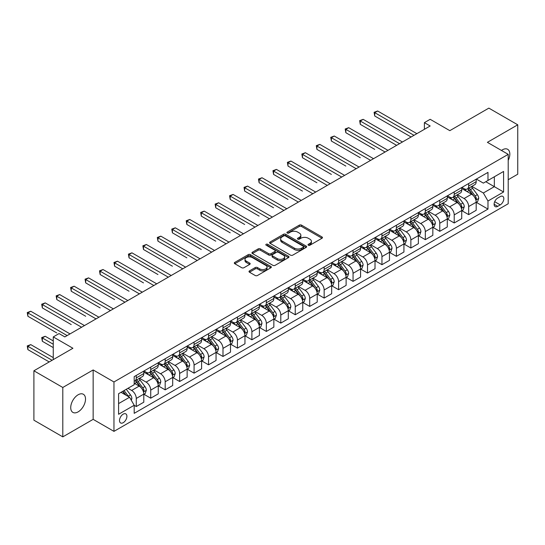 <?xml version="1.0" encoding="UTF-8"?>
<svg xmlns="http://www.w3.org/2000/svg" width="545" height="545" viewBox="0 0 545 545"><rect width="100%" height="100%" fill="white"/><g stroke="black" fill="none" stroke-linecap="round" stroke-linejoin="round"><path stroke-width="0.82" d="M308.347 245.216A1.124 0.647 0 0 0 309.935 245.216L321.993 238.254A1.608 0.927 0 0 0 322.463 237.6A1.608 0.927 0 0 0 321.993 236.946L301.562 225.153A1.608 0.927 0 0 0 299.294 225.153L287.235 232.116A1.124 0.647 0 0 0 286.908 232.572A1.124 0.647 0 0 0 287.235 233.028A1.124 0.647 0 0 0 288.823 233.028L290.383 232.129A5.137 2.963 0 0 1 297.652 232.129L299.348 233.11A5.137 2.963 0 0 1 300.854 235.208A5.137 2.963 0 0 1 299.348 237.307L297.788 238.206A1.124 0.647 0 0 0 297.461 238.669A1.124 0.647 0 0 0 297.788 239.126A1.124 0.647 0 0 0 299.382 239.126L300.942 238.226A5.137 2.963 0 0 1 308.204 238.226L309.907 239.207A5.137 2.963 0 0 1 311.406 241.306A5.137 2.963 0 0 1 309.907 243.397L308.347 244.303A1.124 0.647 0 0 0 308.014 244.76A1.124 0.647 0 0 0 308.347 245.216L308.347 244.303M78.119 411.877A10.464 6.043 120 0 0 84.959 402.653A10.464 6.043 120 0 0 83.351 394.267A10.464 6.043 120 0 0 78.119 394.784A10.464 6.043 120 0 0 71.286 404.008A10.464 6.043 120 0 0 72.887 412.395A10.464 6.043 120 0 0 78.119 411.877M508.213 160.353A10.464 6.043 120 0 0 507.661 149.296A10.464 6.043 120 0 0 502.429 149.814A10.464 6.043 120 0 0 501.455 150.454M123.211 422.688A5.232 3.018 120 0 0 126.631 418.076A5.232 3.018 120 0 0 125.827 413.887A5.232 3.018 120 0 0 123.211 414.145A5.232 3.018 120 0 0 119.791 418.758A5.232 3.018 120 0 0 120.595 422.947A5.232 3.018 120 0 0 123.211 422.688M249.474 270.885A1.608 0.927 0 0 0 249.004 271.539A1.608 0.927 0 0 0 249.474 272.193L255.203 275.504A1.608 0.927 0 0 0 257.472 275.504L270.865 267.772A1.608 0.927 0 0 0 271.335 267.118A1.608 0.927 0 0 0 270.865 266.464L250.441 254.672A1.608 0.927 0 0 0 248.173 254.672L234.779 262.404A1.608 0.927 0 0 0 234.309 263.058A1.608 0.927 0 0 0 234.779 263.712L241.701 267.711A1.608 0.927 0 0 0 243.969 267.711L249.699 264.4A1.608 0.927 0 0 0 250.169 263.746A1.608 0.927 0 0 0 249.699 263.092L246.265 261.109A4.292 2.48 0 0 1 245.012 259.352A4.292 2.48 0 0 1 247.662 257.063A4.292 2.48 0 0 1 252.342 257.601L265.79 265.367A4.292 2.48 0 0 1 267.043 267.118A4.292 2.48 0 0 1 264.393 269.407A4.292 2.48 0 0 1 259.713 268.869L257.472 267.575A1.608 0.927 0 0 0 255.203 267.575L249.474 270.885L249.474 272.193M508.213 179.721L517.75 174.209L517.75 124.812L488.845 108.128L449.823 130.657L430.169 119.307L424.392 122.645L430.169 125.984L64.828 336.912L59.044 333.574L53.267 336.912L53.267 359.611M62.804 387.475L62.804 436.872L93.154 419.35L93.154 369.953L62.804 387.475L33.899 370.791L72.921 348.262L53.267 336.912M93.154 369.953L113.96 381.97L508.213 154.351L508.213 203.748L113.96 431.368L113.96 381.97M517.75 124.812L487.4 142.334L508.213 154.351M290.499 255.128A1.608 0.927 0 0 0 292.767 255.128L306.161 247.396A1.608 0.927 0 0 0 306.631 246.742A1.608 0.927 0 0 0 306.161 246.088L285.73 234.296A1.608 0.927 0 0 0 283.461 234.296L270.075 242.021A1.608 0.927 0 0 0 269.605 242.682A1.608 0.927 0 0 0 270.075 243.336L290.499 255.128M266.607 245.461A1.124 0.647 0 0 1 267.745 245.618L267.745 244.283L288.516 256.273A1.608 0.927 0 0 1 288.986 256.927A1.608 0.927 0 0 1 288.516 257.587L275.123 265.32A1.608 0.927 0 0 1 272.854 265.32L252.424 253.52L258.153 250.237L258.153 248.902L252.424 252.212A1.608 0.927 0 0 0 251.953 252.866A1.608 0.927 0 0 0 252.424 253.52L252.424 252.212M258.153 250.237A1.608 0.927 0 0 1 260.428 250.237L260.428 248.902A1.608 0.927 0 0 0 258.153 248.902M260.428 248.902L268.712 253.684A1.608 0.927 0 0 0 270.981 253.684L274.782 251.49A1.608 0.927 0 0 0 275.252 250.836A1.608 0.927 0 0 0 274.782 250.182L266.158 245.202A1.124 0.647 0 0 1 265.831 244.746A1.124 0.647 0 0 1 266.519 244.146A1.124 0.647 0 0 1 267.745 244.283M62.804 436.872L33.899 420.188L33.899 370.791M500.235 196.602L497.694 198.073A5.069 2.929 120 0 0 494.376 202.542A5.069 2.929 120 0 0 495.16 206.603A5.069 2.929 120 0 0 497.694 206.351L500.235 204.879A5.069 2.929 120 0 0 503.546 200.417A5.069 2.929 120 0 0 502.769 196.357A5.069 2.929 120 0 0 500.235 196.602M476.357 179.08L483.354 183.12L487.979 180.45L487.979 172.377L134.193 376.629L134.193 384.709L118.585 393.715L118.585 414.275L134.193 405.269L134.193 413.342L487.979 209.089L487.979 201.01L483.354 192.998L471.861 186.363M487.979 180.45L503.587 171.443L503.587 191.997L487.979 201.01M93.154 419.35L113.96 431.368M424.392 122.645L424.392 129.322M485.779 181.717L494.335 186.662L494.335 176.778L503.587 171.443M483.354 192.998L494.335 186.662L503.587 191.997M118.585 403.6L129.567 397.257L121.017 392.318M134.193 405.33L136.277 406.536L136.277 398.456A6.54 3.774 -120 0 0 131.652 390.445L127.952 388.312M136.277 406.536L143.791 402.196L143.791 394.117A6.54 3.774 -120 0 0 139.166 386.112L134.193 383.237M143.962 394.287L150.727 398.191L150.727 390.111A6.54 3.774 -120 0 0 146.101 382.106L139.465 378.271M150.727 398.191L158.241 393.851L158.241 385.778A6.54 3.774 -120 0 0 153.615 377.767L143.791 372.092M158.418 385.942L165.183 389.845L165.183 381.772A6.54 3.774 -120 0 0 160.557 373.761L153.915 369.926M165.183 389.845L172.697 385.506L172.697 377.433A6.54 3.774 -120 0 0 168.071 369.421L158.241 363.747M172.867 377.596L179.632 381.5L179.632 373.427A6.54 3.774 -120 0 0 175.006 365.416L168.364 361.58M179.632 381.5L187.146 377.167L187.146 369.088A6.54 3.774 -120 0 0 182.521 361.076L172.697 355.401M187.323 369.258L194.081 373.161L194.081 365.082A6.54 3.774 -120 0 0 189.456 357.07L182.82 353.242M194.081 373.161L201.596 368.822L201.596 360.742A6.54 3.774 -120 0 0 196.977 352.731L187.146 347.063M201.773 360.913L208.537 364.816L208.537 356.737A6.54 3.774 -120 0 0 203.912 348.732L197.27 344.896M208.537 364.816L216.052 360.477L216.052 352.397A6.54 3.774 -120 0 0 211.426 344.392L201.596 338.718M216.222 352.567L222.987 356.471L222.987 348.398A6.54 3.774 -120 0 0 218.361 340.387L211.726 336.551M222.987 356.471L230.501 352.131L230.501 344.059A6.54 3.774 -120 0 0 225.875 336.047L216.052 330.372M230.678 344.222L237.443 348.126L237.443 340.053A6.54 3.774 -120 0 0 232.817 332.041L226.175 328.206M237.443 348.126L244.957 343.793L244.957 335.713A6.54 3.774 -120 0 0 240.331 327.702L230.501 322.027M245.127 335.877L251.892 339.787L251.892 331.707A6.54 3.774 -120 0 0 247.267 323.696L240.624 319.861M251.892 339.787L259.406 335.447L259.406 327.368A6.54 3.774 -120 0 0 254.781 319.356L244.957 313.682M259.577 327.538L266.341 331.442L266.341 323.362A6.54 3.774 -120 0 0 261.716 315.351L255.08 311.522M266.341 331.442L273.856 327.102L273.856 319.023A6.54 3.774 -120 0 0 269.237 311.018L259.406 305.343M274.033 319.193L280.798 323.096L280.798 315.017A6.54 3.774 -120 0 0 276.172 307.012L269.53 303.177M280.798 323.096L288.312 318.757L288.312 310.684A6.54 3.774 -120 0 0 283.686 302.673L273.856 296.998M288.482 310.848L295.247 314.751L295.247 306.678A6.54 3.774 -120 0 0 290.621 298.667L283.986 294.831M295.247 314.751L302.761 310.412L302.761 302.339A6.54 3.774 -120 0 0 298.135 294.327L288.312 288.652M302.938 302.502L309.696 306.413L309.696 298.333A6.54 3.774 -120 0 0 305.077 290.322L298.435 286.486M309.696 306.413L317.217 302.073L317.217 293.993A6.54 3.774 -120 0 0 312.592 285.982L302.761 280.307M317.388 294.164L324.152 298.067L324.152 289.988A6.54 3.774 -120 0 0 319.527 281.976L312.885 278.148M324.152 298.067L331.667 293.728L331.667 285.648A6.54 3.774 -120 0 0 327.041 277.637L317.217 271.969M331.837 285.818L338.602 289.722L338.602 281.642A6.54 3.774 -120 0 0 333.976 273.638L327.341 269.802M338.602 289.722L346.116 285.382L346.116 277.303A6.54 3.774 -120 0 0 341.497 269.298L331.667 263.623M346.293 277.473L353.058 281.377L353.058 273.304A6.54 3.774 -120 0 0 348.432 265.292L341.79 261.457M353.058 281.377L360.572 277.037L360.572 268.964A6.54 3.774 -120 0 0 355.946 260.953L346.116 255.278M360.742 269.128L367.507 273.031L367.507 264.959A6.54 3.774 -120 0 0 362.881 256.947L356.239 253.112M367.507 273.031L375.021 268.699L375.021 260.619A6.54 3.774 -120 0 0 370.396 252.608L360.572 246.933M375.198 260.783L381.956 264.693L381.956 256.613A6.54 3.774 -120 0 0 377.338 248.602L370.695 244.773M381.956 264.693L389.477 260.353L389.477 252.274A6.54 3.774 -120 0 0 384.852 244.262L375.021 238.594M389.648 252.444L396.413 256.348L396.413 248.268A6.54 3.774 -120 0 0 391.787 240.256L385.145 236.428M396.413 256.348L403.927 252.008L403.927 243.928A6.54 3.774 -120 0 0 399.301 235.924L389.477 230.249M404.097 244.099L410.862 248.002L410.862 239.929A6.54 3.774 -120 0 0 406.236 231.918L399.601 228.083M410.862 248.002L418.376 243.663L418.376 235.59A6.54 3.774 -120 0 0 413.75 227.578L403.927 221.904M418.553 235.753L425.318 239.657L425.318 231.584A6.54 3.774 -120 0 0 420.692 223.573L414.05 219.737M425.318 239.657L432.832 235.317L432.832 227.245A6.54 3.774 -120 0 0 428.206 219.233L418.376 213.558M433.003 227.408L439.767 231.318L439.767 223.239A6.54 3.774 -120 0 0 435.142 215.227L428.499 211.392M439.767 231.318L447.281 226.979L447.281 218.899A6.54 3.774 -120 0 0 442.656 210.888L432.832 205.213M447.459 219.07L454.217 222.973L454.217 214.894A6.54 3.774 -120 0 0 449.598 206.882L442.956 203.053M454.217 222.973L461.731 218.634L461.731 210.554A6.54 3.774 -120 0 0 457.112 202.549L447.281 196.874M461.908 210.724L468.673 214.628L468.673 206.548A6.54 3.774 -120 0 0 464.047 198.543L457.405 194.708M468.673 214.628L476.187 210.288L476.187 202.215A6.54 3.774 -120 0 0 471.561 194.204L461.731 188.529M461.908 187.425L464.047 188.659A6.54 3.774 -120 0 0 467.317 188.986A6.54 3.774 -120 0 0 468.673 185.995L468.673 183.522M447.459 195.771L449.598 197.004A6.54 3.774 -120 0 0 452.868 197.331A6.54 3.774 -120 0 0 454.217 194.333L454.217 191.867M433.003 204.116L435.142 205.349A6.54 3.774 -120 0 0 438.412 205.676A6.54 3.774 -120 0 0 439.767 202.679L439.767 200.213M418.553 212.461L420.692 213.695A6.54 3.774 -120 0 0 423.962 214.015A6.54 3.774 -120 0 0 425.318 211.024L425.318 208.551M404.097 220.8L406.236 222.04A6.54 3.774 -120 0 0 409.506 222.36A6.54 3.774 -120 0 0 410.862 219.369L410.862 216.896M389.648 229.145L391.787 230.378A6.54 3.774 -120 0 0 395.057 230.705A6.54 3.774 -120 0 0 396.413 227.708L396.413 225.242M375.198 237.491L377.338 238.724A6.54 3.774 -120 0 0 380.608 239.051A6.54 3.774 -120 0 0 381.956 236.053L381.956 233.587M360.742 245.836L362.881 247.069A6.54 3.774 -120 0 0 366.151 247.389A6.54 3.774 -120 0 0 367.507 244.398L367.507 241.925M346.293 254.174L348.432 255.414A6.54 3.774 -120 0 0 351.702 255.734A6.54 3.774 -120 0 0 353.058 252.744L353.058 250.271M331.837 262.52L333.976 263.753A6.54 3.774 -120 0 0 337.246 264.08A6.54 3.774 -120 0 0 338.602 261.082L338.602 258.616M317.388 270.865L319.527 272.098A6.54 3.774 -120 0 0 322.797 272.425A6.54 3.774 -120 0 0 324.152 269.428L324.152 266.961M302.938 279.21L305.077 280.443A6.54 3.774 -120 0 0 308.347 280.77A6.54 3.774 -120 0 0 309.696 277.773L309.696 275.3M288.482 287.549L290.621 288.789A6.54 3.774 -120 0 0 293.891 289.109A6.54 3.774 -120 0 0 295.247 286.118L295.247 283.645M274.033 295.894L276.172 297.134A6.54 3.774 -120 0 0 279.442 297.454A6.54 3.774 -120 0 0 280.798 294.464L280.798 291.991M259.577 304.239L261.716 305.472A6.54 3.774 -120 0 0 264.986 305.8A6.54 3.774 -120 0 0 266.341 302.802L266.341 300.336M245.127 312.585L247.267 313.818A6.54 3.774 -120 0 0 250.536 314.145A6.54 3.774 -120 0 0 251.892 311.147L251.892 308.681M230.678 320.93L232.817 322.163A6.54 3.774 -120 0 0 236.087 322.483A6.54 3.774 -120 0 0 237.443 319.493L237.443 317.02M216.222 329.269L218.361 330.508A6.54 3.774 -120 0 0 221.631 330.829A6.54 3.774 -120 0 0 222.987 327.838L222.987 325.365M201.773 337.614L203.912 338.847A6.54 3.774 -120 0 0 207.182 339.174A6.54 3.774 -120 0 0 208.537 336.176L208.537 333.71M187.316 345.959L189.456 347.192A6.54 3.774 -120 0 0 192.732 347.519A6.54 3.774 -120 0 0 194.081 344.522L194.081 342.056M172.867 354.305L175.006 355.538A6.54 3.774 -120 0 0 178.276 355.858A6.54 3.774 -120 0 0 179.632 352.867L179.632 350.394M158.418 362.643L160.557 363.883A6.54 3.774 -120 0 0 163.827 364.203A6.54 3.774 -120 0 0 165.183 361.212L165.183 358.739M143.962 370.988L146.101 372.221A6.54 3.774 -120 0 0 149.371 372.548A6.54 3.774 -120 0 0 150.727 369.558L150.727 367.085M476.357 202.379L487.979 209.089M467.317 188.986L474.831 184.646A6.54 3.774 -120 0 0 476.187 181.655L476.187 179.182M452.868 197.331L460.382 192.991A6.54 3.774 -120 0 0 461.731 189.994L461.731 187.528M438.412 205.676L445.926 201.337A6.54 3.774 -120 0 0 447.281 198.339L447.281 195.873M423.962 214.015L431.477 209.675A6.54 3.774 -120 0 0 432.832 206.684L432.832 204.212M409.506 222.36L417.02 218.02A6.54 3.774 -120 0 0 418.376 215.03L418.376 212.557M395.057 230.705L402.571 226.366A6.54 3.774 -120 0 0 403.927 223.375L403.927 220.902M380.608 239.051L388.122 234.711A6.54 3.774 -120 0 0 389.477 231.714L389.477 229.247M366.151 247.389L373.666 243.056A6.54 3.774 -120 0 0 375.021 240.059L375.021 237.593M351.702 255.734L359.216 251.395A6.54 3.774 -120 0 0 360.572 248.404L360.572 245.931M337.246 264.08L344.767 259.74A6.54 3.774 -120 0 0 346.116 256.75L346.116 254.277M322.797 272.425L330.311 268.086A6.54 3.774 -120 0 0 331.667 265.088L331.667 262.622M308.347 280.77L315.862 276.431A6.54 3.774 -120 0 0 317.217 273.433L317.217 270.967M293.891 289.109L301.405 284.769A6.54 3.774 -120 0 0 302.761 281.779L302.761 279.306M279.442 297.454L286.956 293.115A6.54 3.774 -120 0 0 288.312 290.124L288.312 287.651M264.986 305.8L272.507 301.46A6.54 3.774 -120 0 0 273.856 298.462L273.856 295.996M250.536 314.145L258.051 309.805A6.54 3.774 -120 0 0 259.406 306.808L259.406 304.342M236.087 322.483L243.601 318.151A6.54 3.774 -120 0 0 244.957 315.153L244.957 312.68M221.631 330.829L229.145 326.489A6.54 3.774 -120 0 0 230.501 323.498L230.501 321.025M207.182 339.174L214.696 334.834A6.54 3.774 -120 0 0 216.052 331.844L216.052 329.371M192.732 347.519L200.247 343.18A6.54 3.774 -120 0 0 201.596 340.182L201.596 337.716M178.276 355.858L185.791 351.525A6.54 3.774 -120 0 0 187.146 348.528L187.146 346.061M163.827 364.203L171.341 359.864A6.54 3.774 -120 0 0 172.697 356.873L172.697 354.4M149.371 372.548L156.885 368.209A6.54 3.774 -120 0 0 158.241 365.218L158.241 362.745M134.193 381.159A6.54 3.774 -120 0 0 134.922 380.894L142.436 376.554A6.54 3.774 -120 0 0 143.791 373.557L143.791 371.091M134.922 380.894A6.54 3.774 -120 0 0 136.277 377.896L136.277 375.43M129.567 397.257L134.193 405.269M308.79 245.379L309.907 244.732A5.137 2.963 0 0 0 311.406 242.641L311.406 241.306M300.854 235.208L300.854 236.544A5.137 2.963 0 0 1 299.348 238.642L298.238 239.282M321.972 238.267L301.562 226.488A1.608 0.927 0 0 0 299.294 226.488L287.685 233.192M306.161 246.088L306.161 247.396L285.73 235.631A1.608 0.927 0 0 0 283.461 235.631L270.095 243.349L270.075 242.021M303.32 247.198A1.124 0.647 0 0 0 303.654 246.742A1.124 0.647 0 0 0 303.32 246.285L285.389 235.93A1.124 0.647 0 0 0 283.802 235.93L282.16 236.877A5.137 2.963 0 0 0 280.655 238.976A5.137 2.963 0 0 0 282.16 241.074L294.416 248.152A5.137 2.963 0 0 0 301.678 248.152L303.32 247.198L303.32 248.534A1.124 0.647 0 0 0 303.654 248.077L303.654 246.742M280.655 238.976L280.655 240.311A5.137 2.963 0 0 0 282.16 242.409L282.16 241.074M303.32 248.534L301.678 249.487A5.137 2.963 0 0 1 294.416 249.487L282.16 242.409M260.428 250.237L268.712 255.019A1.608 0.927 0 0 0 270.981 255.019L274.782 252.826A1.608 0.927 0 0 0 275.252 252.172L275.252 250.836M267.745 245.618L288.489 257.594M277.31 258.65A4.292 2.48 0 0 0 281.983 259.188A4.292 2.48 0 0 0 284.633 256.899A4.292 2.48 0 0 0 283.38 255.142L278.638 252.41A1.608 0.927 0 0 0 276.37 252.41L272.568 254.604A1.608 0.927 0 0 0 272.098 255.258A1.608 0.927 0 0 0 272.568 255.912L277.31 258.65L277.31 259.985A4.292 2.48 0 0 0 281.983 260.524A4.292 2.48 0 0 0 284.633 258.235L284.633 256.899M272.098 255.258L272.098 256.593A1.608 0.927 0 0 0 272.568 257.247L272.568 255.912M277.31 259.985L272.568 257.247M267.043 267.118L267.043 268.453A4.292 2.48 0 0 1 264.393 270.742A4.292 2.48 0 0 1 259.713 270.204L257.472 268.91A1.608 0.927 0 0 0 255.203 268.91L249.494 272.207M245.012 259.352L245.012 260.687A4.292 2.48 0 0 0 246.265 262.445L246.265 261.109M249.678 264.414L246.265 262.445M270.845 267.786L250.441 256.007A1.608 0.927 0 0 0 248.173 256.007L234.8 263.726L234.779 262.404M476.187 202.481L477.577 201.677L478.728 198.339A4.333 2.5 -120 0 0 477.345 194.654L472.624 188.345A12.508 7.221 -120 0 0 471.255 186.71M466.561 191.315A12.508 7.221 -120 0 0 463.999 188.631M475.792 199.824L476.391 198.523A4.333 2.5 -120 0 0 475.151 195.921L470.424 189.612A12.508 7.221 -120 0 0 469.061 187.977M467.896 188.652A10.382 5.995 60 0 1 469.599 190.587L473.598 195.928M374.735 149.378L345.83 132.694L345.83 129.356L348.718 127.687L387.972 150.345M467.671 188.781A12.508 7.221 60 0 1 469.041 190.416L472.181 194.606M413.982 135.33L374.735 112.665L377.624 110.996L416.877 133.661M411.094 136.999L374.735 116.003L374.735 112.665L374.095 112.297L377.624 110.996M374.735 116.003L374.095 112.297M461.731 210.826L463.121 210.023L464.279 206.684A4.333 2.5 -120 0 0 462.896 202.992L458.168 196.691A12.508 7.221 -120 0 0 456.805 195.055M452.105 199.661A12.508 7.221 -120 0 0 449.55 196.977M461.343 208.17L461.935 206.868A4.333 2.5 -120 0 0 460.695 204.266L455.974 197.958A12.508 7.221 -120 0 0 454.612 196.323M453.447 196.997A10.382 5.995 60 0 1 455.15 198.932L459.149 204.266M360.279 157.723L331.38 141.032L331.38 137.701L334.269 136.032L373.523 158.69M453.222 197.127A12.508 7.221 60 0 1 454.584 198.755L457.725 202.951M447.281 219.165L448.671 218.368L449.823 215.03A4.333 2.5 -120 0 0 448.44 211.337L443.719 205.029A12.508 7.221 -120 0 0 442.356 203.401M437.655 207.999A12.508 7.221 -120 0 0 435.094 205.322M446.886 216.515L447.486 215.214A4.333 2.5 -120 0 0 446.246 212.605L441.525 206.303A12.508 7.221 -120 0 0 440.156 204.668M438.991 205.336A10.382 5.995 60 0 1 440.701 207.277L444.693 212.611M345.83 166.068L316.924 149.378L316.924 146.04L319.813 144.37L359.066 167.036M438.773 205.465A12.508 7.221 60 0 1 440.135 207.1L443.276 211.297M432.832 227.51L434.215 226.706L435.373 223.375A4.333 2.5 -120 0 0 433.99 219.683L429.269 213.374A12.508 7.221 -120 0 0 427.9 211.739M423.206 216.345A12.508 7.221 -120 0 0 420.645 213.667M432.437 224.853L433.037 223.559A4.333 2.5 -120 0 0 431.797 220.95L427.069 214.641A12.508 7.221 -120 0 0 425.706 213.013M424.541 213.681A10.382 5.995 60 0 1 426.244 215.622L430.243 220.957M331.38 174.414L302.475 157.723L302.475 154.385L305.364 152.716L344.617 175.381M424.317 213.81A12.508 7.221 60 0 1 425.679 215.445L428.826 219.635M399.533 143.669L360.279 121.01L363.174 119.341L402.421 142M396.644 145.338L360.279 124.349L360.279 121.01L359.645 120.643L363.174 119.341M360.279 124.349L359.645 120.643M385.083 152.014L345.196 128.988L348.718 127.687M345.83 132.694L345.196 128.988M370.627 160.359L330.74 137.333L334.269 136.032M331.38 141.032L330.74 137.333M418.376 235.856L419.766 235.052L420.924 231.714A4.333 2.5 -120 0 0 419.541 228.028L414.813 221.72A12.508 7.221 -120 0 0 413.451 220.085M408.75 224.69A12.508 7.221 -120 0 0 406.189 222.013M417.981 233.199L418.58 231.897A4.333 2.5 -120 0 0 417.341 229.295L412.619 222.987A12.508 7.221 -120 0 0 411.25 221.352M410.092 222.026A10.382 5.995 60 0 1 411.795 223.961L415.794 229.302M316.924 182.752L288.019 166.068L288.019 162.73L290.914 161.061L330.161 183.72M409.867 222.156A12.508 7.221 60 0 1 411.23 223.791L414.37 227.98M356.178 168.705L316.291 145.672L319.813 144.37M316.924 149.378L316.291 145.672M403.927 244.201L405.317 243.397L406.468 240.059A4.333 2.5 -120 0 0 405.085 236.367L400.364 230.065A12.508 7.221 -120 0 0 398.994 228.43M394.301 233.035A12.508 7.221 -120 0 0 391.739 230.351M403.532 241.544L404.131 240.243A4.333 2.5 -120 0 0 402.891 237.64L398.163 231.332A12.508 7.221 -120 0 0 396.801 229.697M395.636 230.372A10.382 5.995 60 0 1 397.339 232.306L401.338 237.64M302.475 191.097L273.57 174.414L273.57 171.076L276.458 169.406L315.712 192.065M395.411 230.501A12.508 7.221 60 0 1 396.78 232.136L399.921 236.326M389.477 252.539L390.86 251.742L392.019 248.404A4.333 2.5 -120 0 0 390.636 244.712L385.908 238.41A12.508 7.221 -120 0 0 384.545 236.775M379.845 241.374A12.508 7.221 -120 0 0 377.29 238.696M389.082 249.889L389.675 248.588A4.333 2.5 -120 0 0 388.435 245.979L383.714 239.677A12.508 7.221 -120 0 0 382.352 238.042M381.187 238.71A10.382 5.995 60 0 1 382.89 240.652L386.889 245.986M288.019 199.443L259.12 182.752L259.12 179.414L262.009 177.745L301.262 200.41M380.962 238.839A12.508 7.221 60 0 1 382.324 240.474L385.465 244.671M375.021 260.885L376.411 260.088L377.562 256.75A4.333 2.5 -120 0 0 376.179 253.057L371.458 246.749A12.508 7.221 -120 0 0 370.096 245.114M365.395 249.719A12.508 7.221 -120 0 0 362.834 247.042M374.626 258.235L375.226 256.933A4.333 2.5 -120 0 0 373.986 254.324L369.265 248.023A12.508 7.221 -120 0 0 367.895 246.388M366.731 247.055A10.382 5.995 60 0 1 368.44 248.997L372.433 254.331M273.57 207.788L244.664 191.097L244.664 187.759L247.553 186.09L286.806 208.755M366.512 247.185A12.508 7.221 60 0 1 367.875 248.82L371.016 253.016M360.572 269.23L361.955 268.426L363.113 265.088A4.333 2.5 -120 0 0 361.73 261.402L357.009 255.094A12.508 7.221 -120 0 0 355.64 253.459M350.946 258.064A12.508 7.221 -120 0 0 348.384 255.387M360.177 266.573L360.776 265.279A4.333 2.5 -120 0 0 359.536 262.67L354.809 256.361A12.508 7.221 -120 0 0 353.446 254.726M352.281 255.401A10.382 5.995 60 0 1 353.984 257.335L357.983 262.676M259.12 216.127L230.215 199.443L230.215 196.105L233.103 194.436L272.357 217.094M352.056 255.53A12.508 7.221 60 0 1 353.426 257.165L356.566 261.355M346.116 277.575L347.506 276.771L348.664 273.433A4.333 2.5 -120 0 0 347.281 269.748L342.553 263.439A12.508 7.221 -120 0 0 341.19 261.804M336.49 266.41A12.508 7.221 -120 0 0 333.928 263.726M345.721 274.918L346.32 273.617A4.333 2.5 -120 0 0 345.08 271.015L340.359 264.707A12.508 7.221 -120 0 0 338.99 263.072M337.832 263.746A10.382 5.995 60 0 1 339.535 265.681L343.534 271.022M244.664 224.472L215.759 207.788L215.759 204.45L218.654 202.781L257.901 225.439M337.607 263.875A12.508 7.221 60 0 1 338.97 265.51L342.11 269.7M341.722 177.05L301.835 154.017L305.364 152.716M302.475 157.723L301.835 154.017M327.272 185.389L287.385 162.362L290.914 161.061M288.019 166.068L287.385 162.362M312.823 193.734L272.936 170.708L276.458 169.406M273.57 174.414L272.936 170.708M298.367 202.079L258.48 179.046L262.009 177.745M259.12 182.752L258.48 179.046M283.918 210.424L244.031 187.391L247.553 186.09M244.664 191.097L244.031 187.391M331.667 285.914L333.056 285.117L334.208 281.779A4.333 2.5 -120 0 0 332.825 278.086L328.104 271.785A12.508 7.221 -120 0 0 326.741 270.15M322.041 274.755A12.508 7.221 -120 0 0 319.479 272.071M331.271 283.264L331.871 281.963A4.333 2.5 -120 0 0 330.631 279.36L325.903 273.052A12.508 7.221 -120 0 0 324.541 271.417M323.376 272.091A10.382 5.995 60 0 1 325.079 274.026L329.078 279.36M230.215 232.817L201.309 216.127L201.309 212.788L204.198 211.126L243.452 233.785M323.151 272.214A12.508 7.221 60 0 1 324.52 273.849L327.661 278.045M269.462 218.763L229.574 195.737L233.103 194.436M230.215 199.443L229.574 195.737M317.217 294.259L318.6 293.462L319.758 290.124A4.333 2.5 -120 0 0 318.375 286.432L313.647 280.123A12.508 7.221 -120 0 0 312.285 278.495M307.584 283.093A12.508 7.221 -120 0 0 305.03 280.416M316.822 291.609L317.422 290.308A4.333 2.5 -120 0 0 316.175 287.699L311.454 281.397A12.508 7.221 -120 0 0 310.091 279.762M308.926 280.43A10.382 5.995 60 0 1 310.63 282.371L314.628 287.706M215.759 241.162L186.86 224.472L186.86 221.134L189.749 219.465L229.002 242.13M308.702 280.559A12.508 7.221 60 0 1 310.064 282.194L313.205 286.391M255.012 227.108L215.125 204.082L218.654 202.781M215.759 207.788L215.125 204.082M302.761 302.604L304.151 301.801L305.302 298.462A4.333 2.5 -120 0 0 303.926 294.777L299.198 288.469A12.508 7.221 -120 0 0 297.836 286.834M293.135 291.439A12.508 7.221 -120 0 0 290.574 288.761M302.366 299.948L302.966 298.653A4.333 2.5 -120 0 0 301.726 296.044L297.005 289.736A12.508 7.221 -120 0 0 295.635 288.101M294.47 288.775A10.382 5.995 60 0 1 296.18 290.717L300.172 296.051M201.309 249.508L172.404 232.817L172.404 229.479L175.299 227.81L214.546 250.475M294.252 288.904A12.508 7.221 60 0 1 295.615 290.54L298.755 294.729M240.563 235.454L200.676 212.427L204.198 211.126M201.309 216.127L200.676 212.427M288.312 310.95L289.695 310.146L290.853 306.808A4.333 2.5 -120 0 0 289.47 303.122L284.749 296.814A12.508 7.221 -120 0 0 283.38 295.179M278.686 299.784A12.508 7.221 -120 0 0 276.124 297.1M287.917 308.293L288.516 306.992A4.333 2.5 -120 0 0 287.276 304.389L282.548 298.081A12.508 7.221 -120 0 0 281.186 296.446M280.021 297.12A10.382 5.995 60 0 1 281.724 299.055L285.723 304.396M186.86 257.846L157.955 241.162L157.955 237.824L160.843 236.155L200.097 258.814M279.796 297.25A12.508 7.221 60 0 1 281.166 298.885L284.306 303.075M226.107 243.799L186.22 220.766L189.749 219.465M186.86 224.472L186.22 220.766M273.856 319.295L275.245 318.491L276.404 315.153A4.333 2.5 -120 0 0 275.021 311.461L270.293 305.159A12.508 7.221 -120 0 0 268.93 303.524M264.23 308.129A12.508 7.221 -120 0 0 261.668 305.445M273.461 316.638L274.06 315.337A4.333 2.5 -120 0 0 272.82 312.735L268.099 306.426A12.508 7.221 -120 0 0 266.737 304.791M265.572 305.466A10.382 5.995 60 0 1 267.275 307.4L271.274 312.735M172.404 266.192L143.499 249.501L143.499 246.17L146.394 244.501L185.641 267.159M265.347 305.595A12.508 7.221 60 0 1 266.709 307.23L269.85 311.42M211.658 252.144L171.77 229.111L175.299 227.81M172.404 232.817L171.77 229.111M259.406 327.634L260.796 326.837L261.947 323.498A4.333 2.5 -120 0 0 260.565 319.806L255.843 313.504A12.508 7.221 -120 0 0 254.481 311.869M249.78 316.468A12.508 7.221 -120 0 0 247.219 313.791M259.011 324.984L259.611 323.682A4.333 2.5 -120 0 0 258.371 321.073L253.643 314.772A12.508 7.221 -120 0 0 252.281 313.137M251.116 313.804A10.382 5.995 60 0 1 252.819 315.746L256.818 321.08M157.955 274.537L129.049 257.846L129.049 254.508L131.938 252.839L171.191 275.504M250.891 313.934A12.508 7.221 60 0 1 252.26 315.569L255.401 319.765M197.208 260.483L157.321 237.457L160.843 236.155M157.955 241.162L157.321 237.457M244.957 335.979L246.34 335.182L247.498 331.844A4.333 2.5 -120 0 0 246.115 328.151L241.394 321.843A12.508 7.221 -120 0 0 240.025 320.208M235.331 324.813A12.508 7.221 -120 0 0 232.77 322.136M244.562 333.329L245.161 332.028A4.333 2.5 -120 0 0 243.922 329.418L239.194 323.11A12.508 7.221 -120 0 0 237.831 321.482M236.666 322.149A10.382 5.995 60 0 1 238.369 324.091L242.368 329.425M143.499 282.882L114.6 266.192L114.6 262.853L117.488 261.184L156.742 283.85M236.441 322.279A12.508 7.221 60 0 1 237.804 323.914L240.945 328.104M230.501 344.324L231.891 343.52L233.049 340.182A4.333 2.5 -120 0 0 231.666 336.497L226.938 330.188A12.508 7.221 -120 0 0 225.576 328.553M220.875 333.159A12.508 7.221 -120 0 0 218.313 330.481M230.106 341.667L230.705 340.366A4.333 2.5 -120 0 0 229.465 337.764L224.744 331.455A12.508 7.221 -120 0 0 223.375 329.82M222.21 330.495A10.382 5.995 60 0 1 223.92 332.43L227.912 337.771M129.049 291.221L100.144 274.537L100.144 271.199L103.039 269.53L142.286 292.188M221.992 330.624A12.508 7.221 60 0 1 223.355 332.259L226.495 336.449M216.052 352.669L217.441 351.866L218.593 348.528A4.333 2.5 -120 0 0 217.21 344.842L212.489 338.534A12.508 7.221 -120 0 0 211.119 336.899M206.426 341.504A12.508 7.221 -120 0 0 203.864 338.82M215.657 350.013L216.256 348.711A4.333 2.5 -120 0 0 215.016 346.109L210.288 339.801A12.508 7.221 -120 0 0 208.926 338.166M207.761 338.84A10.382 5.995 60 0 1 209.464 340.775L213.463 346.116M114.6 299.566L85.694 282.882L85.694 279.544L88.583 277.875L127.837 300.533M207.536 338.97A12.508 7.221 60 0 1 208.905 340.605L212.046 344.794M201.596 361.008L202.985 360.211L204.143 356.873A4.333 2.5 -120 0 0 202.76 353.18L198.033 346.879A12.508 7.221 -120 0 0 196.67 345.244M191.969 349.849A12.508 7.221 -120 0 0 189.408 347.165M201.207 358.358L201.8 357.057A4.333 2.5 -120 0 0 200.56 354.448L195.839 348.146A12.508 7.221 -120 0 0 194.476 346.511M193.311 347.185A10.382 5.995 60 0 1 195.015 349.12L199.014 354.454M100.144 307.911L71.245 291.221L71.245 287.883L74.134 286.214L113.38 308.879M193.087 347.308A12.508 7.221 60 0 1 194.449 348.943L197.59 353.14M187.146 369.353L188.536 368.556L189.687 365.218A4.333 2.5 -120 0 0 188.304 361.526L183.583 355.217A12.508 7.221 -120 0 0 182.221 353.582M177.52 358.188A12.508 7.221 -120 0 0 174.959 355.51M186.751 366.703L187.351 365.402A4.333 2.5 -120 0 0 186.111 362.793L181.39 356.491A12.508 7.221 -120 0 0 180.02 354.856M178.855 355.524A10.382 5.995 60 0 1 180.559 357.466L184.557 362.8M85.694 316.257L56.789 299.566L56.789 296.228L59.677 294.559L98.931 317.224M178.637 355.653A12.508 7.221 60 0 1 180 357.288L183.14 361.485M172.697 377.699L174.08 376.895L175.238 373.557A4.333 2.5 -120 0 0 173.855 369.871L169.134 363.563A12.508 7.221 -120 0 0 167.765 361.928M163.071 366.533A12.508 7.221 -120 0 0 160.509 363.856M172.302 375.042L172.901 373.747A4.333 2.5 -120 0 0 171.661 371.138L166.934 364.83A12.508 7.221 -120 0 0 165.571 363.195M164.406 363.869A10.382 5.995 60 0 1 166.109 365.804L170.108 371.145M71.245 324.595L42.34 307.911L42.34 304.573L45.228 302.904L84.482 325.569M164.181 363.999A12.508 7.221 60 0 1 165.544 365.634L168.684 369.823M158.241 386.044L159.631 385.24L160.789 381.902A4.333 2.5 -120 0 0 159.406 378.216L154.678 371.908A12.508 7.221 -120 0 0 153.315 370.273M148.615 374.878A12.508 7.221 -120 0 0 146.053 372.194M157.846 383.387L158.445 382.086A4.333 2.5 -120 0 0 157.205 379.483L152.484 373.175A12.508 7.221 -120 0 0 151.115 371.54M149.957 372.215A10.382 5.995 60 0 1 151.66 374.149L155.659 379.49M56.789 332.941L27.884 316.257L27.884 312.919L30.779 311.25L70.026 333.908M149.732 372.344A12.508 7.221 60 0 1 151.094 373.979L154.235 378.169M143.791 394.389L145.181 393.585L146.333 390.247A4.333 2.5 -120 0 0 144.95 386.555L140.228 380.253A12.508 7.221 -120 0 0 138.859 378.618M143.396 391.732L143.996 390.431A4.333 2.5 -120 0 0 142.756 387.829L138.028 381.52A12.508 7.221 -120 0 0 136.666 379.885M135.501 380.56A10.382 5.995 60 0 1 137.204 382.495L141.203 387.829M53.267 340.918L45.228 336.279L42.34 337.948L42.34 341.286L53.267 347.594M135.276 380.689A12.508 7.221 60 0 1 136.645 382.318L139.786 386.514M42.34 341.286L41.699 337.58L53.267 344.256M41.699 337.58L45.228 336.279M182.752 268.828L142.865 245.802L146.394 244.501M143.499 249.501L142.865 245.802M168.303 277.173L128.416 254.14L131.938 252.839M129.049 257.846L128.416 254.14M153.847 285.519L113.96 262.486L117.488 261.184M114.6 266.192L113.96 262.486M139.397 293.857L99.51 270.831L103.039 269.53M100.144 274.537L99.51 270.831M124.948 302.203L85.061 279.176L88.583 277.875M85.694 282.882L85.061 279.176M110.492 310.548L70.605 287.522L74.134 286.214M71.245 291.221L70.605 287.522M96.043 318.893L56.155 295.86L59.677 294.559M56.789 299.566L56.155 295.86M81.587 327.232L41.699 304.205L45.228 302.904M42.34 307.911L41.699 304.205M131.304 400.262L131.883 398.593A4.333 2.5 -120 0 0 130.5 394.9L126.283 389.273M53.267 357.609L30.779 344.624L27.884 346.293L27.884 349.631L49.213 361.948M128.695 396.753A4.333 2.5 -120 0 0 128.3 396.167L124.09 390.54M123 391.167L126.031 395.214M122.7 391.344L125.268 394.771M27.884 349.631L27.25 345.925L52.109 360.279M27.25 345.925L30.779 344.624M67.137 335.577L27.25 312.551L30.779 311.25M27.884 316.257L27.25 312.551M131.652 390.445L139.166 386.112M146.101 382.106L153.615 377.767M160.557 373.761L168.071 369.421M175.006 365.416L182.521 361.076M189.456 357.07L196.977 352.731M203.912 348.732L211.426 344.392M218.361 340.387L225.875 336.047M232.817 332.041L240.331 327.702M247.267 323.696L254.781 319.356M261.716 315.351L269.237 311.018M276.172 307.012L283.686 302.673M290.621 298.667L298.135 294.327M305.077 290.322L312.592 285.982M319.527 281.976L327.041 277.637M333.976 273.638L341.497 269.298M348.432 265.292L355.946 260.953M362.881 256.947L370.396 252.608M377.338 248.602L384.852 244.262M391.787 240.256L399.301 235.924M406.236 231.918L413.75 227.578M420.692 223.573L428.206 219.233M435.142 215.227L442.656 210.888M449.598 206.882L457.112 202.549M464.047 198.543L471.561 194.204M468.673 185.995L476.187 181.655M468.673 206.548L476.187 202.215M454.217 214.894L461.731 210.554M454.217 194.333L461.731 189.994M439.767 223.239L447.281 218.899M439.767 202.679L447.281 198.339M425.318 231.584L432.832 227.245M425.318 211.024L432.832 206.684M410.862 239.929L418.376 235.59M410.862 219.369L418.376 215.03M396.413 248.268L403.927 243.928M396.413 227.708L403.927 223.375M381.956 256.613L389.477 252.274M381.956 236.053L389.477 231.714M367.507 264.959L375.021 260.619M367.507 244.398L375.021 240.059M353.058 273.304L360.572 268.964M353.058 252.744L360.572 248.404M338.602 281.642L346.116 277.303M338.602 261.082L346.116 256.75M324.152 289.988L331.667 285.648M324.152 269.428L331.667 265.088M309.696 298.333L317.217 293.993M309.696 277.773L317.217 273.433M295.247 306.678L302.761 302.339M295.247 286.118L302.761 281.779M280.798 315.017L288.312 310.684M280.798 294.464L288.312 290.124M266.341 323.362L273.856 319.023M266.341 302.802L273.856 298.462M251.892 331.707L259.406 327.368M251.892 311.147L259.406 306.808M237.443 340.053L244.957 335.713M237.443 319.493L244.957 315.153M222.987 348.398L230.501 344.059M222.987 327.838L230.501 323.498M208.537 356.737L216.052 352.397M208.537 336.176L216.052 331.844M194.081 365.082L201.596 360.742M194.081 344.522L201.596 340.182M179.632 373.427L187.146 369.088M179.632 352.867L187.146 348.528M165.183 381.772L172.697 377.433M165.183 361.212L172.697 356.873M150.727 390.111L158.241 385.778M150.727 369.558L158.241 365.218M136.277 398.456L143.791 394.117M136.277 377.896L143.791 373.557M494.69 201.684L500.235 204.879M494.104 204.28L497.694 206.351M309.907 244.732L309.907 243.397M297.788 239.126L297.788 238.206M299.348 238.642L299.348 237.307M287.235 233.028L287.235 232.116M299.294 226.488L299.294 225.153M301.562 226.488L301.562 225.153M321.993 238.254L321.993 236.946M283.461 235.631L283.461 234.296M285.73 235.631L285.73 234.296M294.416 249.487L294.416 248.152M301.678 249.487L301.678 248.152M268.712 255.019L268.712 253.684M270.981 255.019L270.981 253.684M274.782 252.826L274.782 251.49M288.516 257.587L288.516 256.273M255.203 268.91L255.203 267.575M257.472 268.91L257.472 267.575M259.713 270.204L259.713 268.869M249.699 264.4L249.699 263.092M248.173 256.007L248.173 254.672M250.441 256.007L250.441 254.672M270.865 267.772L270.865 266.464M475.86 200.063L478.701 198.421M470.424 189.612L472.624 188.345M467.017 191.581L469.041 190.416M475.151 195.921L477.345 194.654M474.804 197.61L476.391 198.523M461.411 208.408L464.251 206.766M455.974 197.958L458.168 196.691M452.568 199.926L454.584 198.755M460.695 204.266L462.896 202.992M460.355 205.956L461.935 206.868M446.961 216.753L449.795 215.112M441.525 206.303L443.719 205.029M438.119 208.265L440.135 207.1M446.246 212.605L448.44 211.337M445.905 214.301L447.486 215.214M432.505 225.092L435.346 223.457M427.069 214.641L429.269 213.374M423.663 216.61L425.679 215.445M431.797 220.95L433.99 219.683M431.449 222.639L433.037 223.559M418.056 233.437L420.89 231.802M412.619 222.987L414.813 221.72M409.213 224.956L411.23 223.791M417.341 229.295L419.541 228.028M417 230.985L418.58 231.897M403.6 241.782L406.441 240.141M398.163 231.332L400.364 230.065M394.757 233.301L396.78 232.136M402.891 237.64L405.085 236.367M402.544 239.33L404.131 240.243M389.15 250.128L391.991 248.486M383.714 239.677L385.908 238.41M380.308 241.639L382.324 240.474M388.435 245.979L390.636 244.712M388.094 247.675L389.675 248.588M374.701 258.466L377.535 256.831M369.265 248.023L371.458 246.749M365.858 249.985L367.875 248.82M373.986 254.324L376.179 253.057M373.645 256.021L375.226 256.933M360.245 266.812L363.086 265.177M354.809 256.361L357.009 255.094M351.402 258.33L353.426 257.165M359.536 262.67L361.73 261.402M359.189 264.359L360.776 265.279M345.796 275.157L348.63 273.515M340.359 264.707L342.553 263.439M336.953 266.675L338.97 265.51M345.08 271.015L347.281 269.748M344.74 272.704L346.32 273.617M331.34 283.502L334.18 281.86M325.903 273.052L328.104 271.785M322.497 275.021L324.52 273.849M330.631 279.36L332.825 278.086M330.284 281.05L331.871 281.963M316.89 291.847L319.731 290.206M311.454 281.397L313.647 280.123M308.048 283.359L310.064 282.194M316.175 287.699L318.375 286.432M315.834 289.395L317.422 290.308M302.441 300.186L305.275 298.551M297.005 289.736L299.198 288.469M293.598 291.704L295.615 290.54M301.726 296.044L303.926 294.777M301.385 297.734L302.966 298.653M287.985 308.531L290.826 306.896M282.548 298.081L284.749 296.814M279.142 300.05L281.166 298.885M287.276 304.389L289.47 303.122M286.929 306.079L288.516 306.992M273.536 316.877L276.376 315.235M268.099 306.426L270.293 305.159M264.693 308.395L266.709 307.23M272.82 312.735L275.021 311.461M272.48 314.424L274.06 315.337M259.086 325.222L261.92 323.58M253.643 314.772L255.843 313.504M250.237 316.734L252.26 315.569M258.371 321.073L260.565 319.806M258.03 322.769L259.611 323.682M244.63 333.56L247.471 331.925M239.194 323.11L241.394 321.843M235.787 325.079L237.804 323.914M243.922 329.418L246.115 328.151M243.574 331.108L245.161 332.028M230.181 341.906L233.015 340.271M224.744 331.455L226.938 330.188M221.338 333.424L223.355 332.259M229.465 337.764L231.666 336.497M229.125 339.453L230.705 340.366M215.725 350.251L218.565 348.609M210.288 339.801L212.489 338.534M206.882 341.769L208.905 340.605M215.016 346.109L217.21 344.842M214.669 347.799L216.256 348.711M201.275 358.596L204.116 356.955M195.839 348.146L198.033 346.879M192.433 350.108L194.449 348.943M200.56 354.448L202.76 353.18M200.219 356.144L201.8 357.057M186.826 366.935L189.66 365.3M181.39 356.491L183.583 355.217M177.977 358.453L180 357.288M186.111 362.793L188.304 361.526M185.77 364.489L187.351 365.402M172.37 375.28L175.211 373.645M166.934 364.83L169.134 363.563M163.527 366.799L165.544 365.634M171.661 371.138L173.855 369.871M171.314 372.828L172.901 373.747M157.921 383.625L160.755 381.991M152.484 373.175L154.678 371.908M149.078 375.144L151.094 373.979M157.205 379.483L159.406 378.216M156.865 381.173L158.445 382.086M143.464 391.971L146.305 390.329M138.028 381.52L140.228 380.253M134.622 383.489L136.645 382.318M142.756 387.829L144.95 386.555M142.409 389.518L143.996 390.431M130.752 399.308L131.856 398.674M128.3 396.167L130.5 394.9"/></g></svg>
